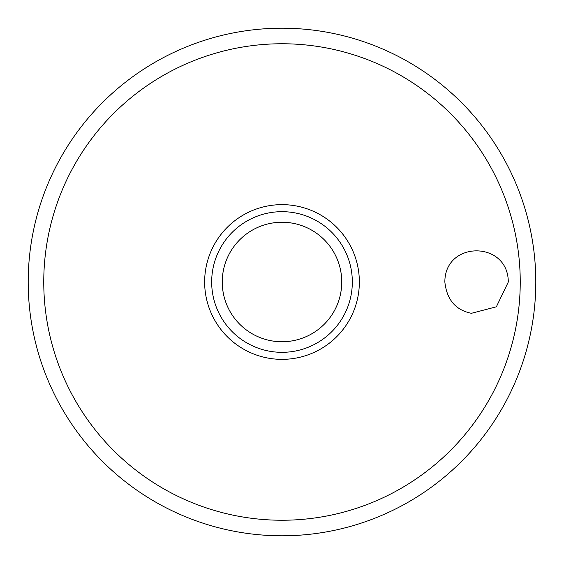 <?xml version="1.0" encoding="UTF-8"?>
<svg xmlns="http://www.w3.org/2000/svg" width="564" height="564" viewBox="0 0 564 564"><rect width="100%" height="100%" fill="white"/><g stroke="black" fill="none" stroke-linecap="round" stroke-linejoin="round"><path stroke-width="0.85" d="M28.2 282A253.8 253.8 0 0 0 282 535.8A253.8 253.8 0 0 0 535.8 282A253.8 253.8 0 0 0 282 28.2A253.8 253.8 0 0 0 28.2 282M444.855 282C444.756 240.525 508.101 240.44 508.305 282L496.362 306.802L471.405 313.302C455.62 310.108 446.766 299.674 444.855 282M359.353 282A77.36 77.36 0 0 0 282 204.64A77.36 77.36 0 0 0 204.64 282A77.36 77.36 0 0 0 282 359.36A77.36 77.36 0 0 0 359.353 282M282 352.324A70.324 70.324 0 0 0 352.324 282A70.324 70.324 0 0 0 282 211.676A70.324 70.324 0 0 0 211.676 282A70.324 70.324 0 0 0 282 352.324A70.324 70.324 0 0 1 211.676 282A70.324 70.324 0 0 1 282 211.676M520.241 282A238.241 238.241 0 0 0 282 43.759A238.241 238.241 0 0 0 43.759 282A238.241 238.241 0 0 0 282 520.241A238.241 238.241 0 0 0 520.241 282M341.749 282A59.749 59.749 0 0 0 282 222.251A59.749 59.749 0 0 0 222.251 282A59.749 59.749 0 0 0 282 341.749A59.749 59.749 0 0 0 341.749 282"/></g></svg>
